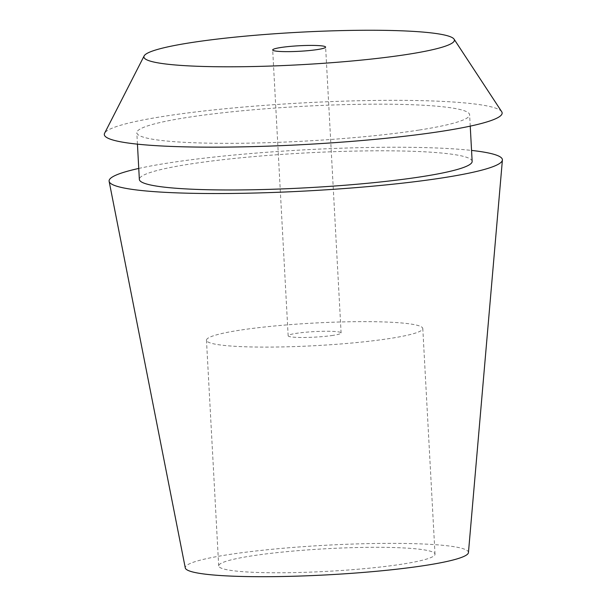 <?xml version="1.0" encoding="UTF-8"?>
<svg xmlns="http://www.w3.org/2000/svg" width="607" height="607" viewBox="0 0 607 607"><rect width="100%" height="100%" fill="white"/><g stroke="black" fill="none" stroke-linecap="round" stroke-linejoin="round"><path stroke-width="0.46" stroke-dasharray="3.04 2.28" d="M402.016 564.161A108.319 11.321 176.9 0 1 284.895 572.735A108.319 11.321 176.9 0 1 218.695 565.891A108.319 11.321 176.9 0 1 251.685 555.906A108.319 11.321 176.9 0 1 368.813 547.339A108.319 11.321 176.9 0 1 435.014 554.176A108.319 11.321 176.9 0 1 402.016 564.161M239.462 330.246A108.319 11.321 -3.1 0 0 206.471 340.231A108.319 11.321 -3.1 0 0 272.672 347.067A108.319 11.321 -3.1 0 0 389.8 338.494A108.319 11.321 -3.1 0 0 422.791 328.516A108.319 11.321 -3.1 0 0 356.59 321.672A108.319 11.321 -3.1 0 0 239.462 330.246M333.031 335.383A26.511 2.769 176.9 0 1 304.357 337.477A26.511 2.769 176.9 0 1 288.158 335.808A26.511 2.769 176.9 0 1 296.231 333.357A26.511 2.769 176.9 0 1 324.897 331.263A26.511 2.769 176.9 0 1 341.104 332.94A26.511 2.769 176.9 0 1 333.031 335.383M501.708 111.734A199.217 20.82 -3.1 0 0 374.792 100.459A199.217 20.82 -3.1 0 0 164.975 116.157A199.217 20.82 -3.1 0 0 104.601 133.244M418.868 130.095A166.644 17.421 176.9 0 1 238.672 143.282A166.644 17.421 176.9 0 1 136.825 132.758A166.644 17.421 176.9 0 1 187.578 117.401A166.644 17.421 176.9 0 1 367.774 104.214A166.644 17.421 176.9 0 1 469.621 114.738A166.644 17.421 176.9 0 1 418.868 130.095M472.147 161.379A166.644 17.421 -3.1 0 0 370.3 150.855A166.644 17.421 -3.1 0 0 190.105 164.042A166.644 17.421 -3.1 0 0 139.352 179.399M138.753 168.442A196.949 20.585 176.9 0 1 169.072 162.881A196.949 20.585 176.9 0 1 471.556 150.422M468.445 552.59A141.803 14.826 -3.1 0 0 382.744 543.402A141.803 14.826 -3.1 0 0 228.444 554.631A141.803 14.826 -3.1 0 0 185.279 567.924M218.695 565.891L206.471 340.231M435.014 554.176L422.791 328.516M288.158 335.808L272.68 49.964M341.104 332.94L325.618 47.096M137.44 144.155L136.825 132.758M470.235 126.135L469.621 114.738"/><path stroke-width="0.91" d="M280.753 47.521A26.511 2.769 -3.1 0 0 272.68 49.964A26.511 2.769 -3.1 0 0 288.879 51.633A26.511 2.769 -3.1 0 0 317.544 49.539A26.511 2.769 -3.1 0 0 325.618 47.096A26.511 2.769 -3.1 0 0 309.418 45.419A26.511 2.769 -3.1 0 0 280.753 47.521M407.047 54.448A155.483 16.252 176.9 0 1 234.606 66.785A155.483 16.252 176.9 0 1 144.125 55.935A155.483 16.252 176.9 0 1 191.251 42.604A155.483 16.252 176.9 0 1 355.004 30.35A155.483 16.252 176.9 0 1 454.066 39.152A155.483 16.252 176.9 0 1 407.047 54.448M144.125 55.935L104.601 133.244A199.217 20.82 -3.1 0 0 220.523 147.144A199.217 20.82 -3.1 0 0 441.471 131.34A199.217 20.82 -3.1 0 0 501.708 111.734L454.066 39.152M137.44 144.155L139.352 179.399A166.644 17.421 -3.1 0 0 241.199 189.923A166.644 17.421 -3.1 0 0 421.395 176.736A166.644 17.421 -3.1 0 0 472.147 161.379L470.235 126.135M471.556 150.422A196.949 20.585 176.9 0 1 502.399 160.043A196.949 20.585 176.9 0 1 442.42 177.889A196.949 20.585 176.9 0 1 230.797 193.466A196.949 20.585 176.9 0 1 109.131 181.341A196.949 20.585 176.9 0 1 138.753 168.442M109.131 181.341L185.279 567.924A141.803 14.826 -3.1 0 0 272.884 576.65A141.803 14.826 -3.1 0 0 425.257 565.436A141.803 14.826 -3.1 0 0 468.445 552.59L502.399 160.043"/></g></svg>
